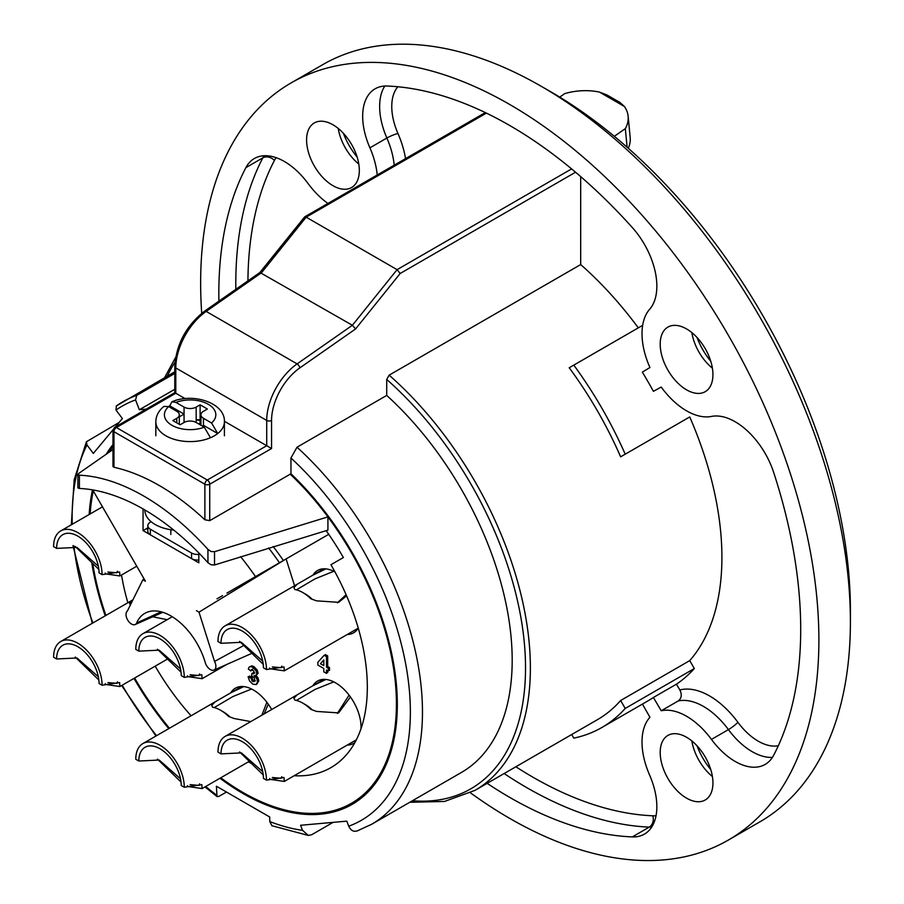 <?xml version="1.0" encoding="UTF-8"?>
<svg xmlns="http://www.w3.org/2000/svg" width="904" height="904" viewBox="0 0 904 904"><rect width="100%" height="100%" fill="white"/><g stroke="black" fill="none" stroke-linecap="round" stroke-linejoin="round"><path stroke-width="1.36" d="M323.801 668.485L317.869 665.061L317.869 662.259L324.163 655.264L326.491 656.609L326.491 667.22L328.288 668.259L328.288 671.073L326.491 670.034L326.491 673.401L323.801 671.853L323.801 668.485M323.801 659.954L320.468 663.739L323.801 665.672L323.801 659.954M250.747 677.921L252.77 681.492L254.193 681.571L254.77 679.91L254.216 677.706L251.617 675.74L251.922 673.344L253.606 673.774L254.193 672.542L253.764 670.971L251.436 669.694L250.826 670.983L248.317 669.039L249.108 667.107L250.577 666.553L252.702 667.276L255.934 670.621L256.928 673.932L254.883 676.203L256.838 678.689L257.572 681.661L256.205 684.565L252.792 684.125L249.583 680.983L248.103 676.768L250.747 677.921M350.436 696.973L338.616 712.906L316.502 711.425L310.874 709.369A34.284 19.798 60 0 0 294.794 700.08L293.924 698.238L297.201 694.792L312.965 685.695A36.002 20.781 60 0 1 317.564 681.062A36.002 20.781 60 0 1 345.305 690.701A36.002 20.781 60 0 1 361.024 726.929A36.002 20.781 60 0 1 360.967 728.816M354.922 742.5A36.002 20.781 60 0 1 353.566 743.416A36.002 20.781 60 0 1 347.215 745.099M304.716 548.174L328.728 534.32L286.105 558.921L198.993 612.144L214.553 661.457A7.797 4.497 60 0 1 214.022 670.09A7.797 4.497 60 0 1 205.264 662.609A52.262 30.171 -120 0 0 146.482 612.516A52.262 30.171 -120 0 0 136.617 622.98A7.797 4.497 60 0 1 135.148 624.551A7.797 4.497 60 0 1 127.633 619.952A7.797 4.497 60 0 1 127.34 611.104L142.888 579.746L145.42 581.216L92.705 489.9M214.553 661.457L244.295 645.196M198.823 552.954L198.823 562.808L143.058 530.614L143.058 508.918M143.058 530.614L147.827 527.857M240.611 556.672A198.439 114.571 60 0 1 255.493 576.594L279.46 562.763A198.439 114.571 -120 0 0 268.624 547.937M146.889 528.399L147.827 530.015M273.2 546.536A198.439 114.571 60 0 1 283.37 560.503L255.493 576.594M226.972 593.069L286.105 558.921L294.568 585.736M255.199 577.803A42.059 24.284 -120 0 0 254.34 577.26M144.064 578.865L142.888 579.746M196.462 610.675L198.993 612.144M249.549 677.401L249.323 676.068L251.967 677.232L252.645 679.401L253.99 680.791L255.414 680.87M255.436 677.006L254.08 675.537M252.984 673.808L253.131 672.644L254.815 673.073M252.645 668.994L252.046 670.282L251.346 669.74M250.182 666.576L251.798 665.852L253.922 666.576L257.143 669.92L258.148 673.231L256.092 675.503L258.047 677.989L258.781 680.961L256.826 684.079M324.547 655.479L325.372 654.564L327.7 655.909L327.7 666.519L329.508 667.559L329.508 670.372L328.288 669.672M327.7 670.734L327.7 672.7L326.491 672M358.244 628.099A36.002 20.781 60 0 1 347.215 634.518M346.594 595.86L338.616 602.324L316.502 600.844L310.874 598.787A34.284 19.798 60 0 0 294.794 589.498L293.924 587.656L297.201 584.21L312.965 575.113A36.002 20.781 60 0 1 334.966 571.916M230.746 692.848A36.002 20.781 60 0 1 271.686 709.527M327.7 663.163A49.72 28.702 -120 0 0 326.491 666.045M217.005 598.821L222.531 595.634L217.005 598.821M328.728 534.32L283.37 560.503M263.233 664.35L239.594 641.377M262.725 661.084L241.357 642.315L221.005 643.298L217.977 641.546A34.284 19.798 60 0 1 225.073 625.851A34.284 19.798 60 0 1 251.504 635.037A34.284 19.798 60 0 1 266.465 669.548L284.025 666.926L284.263 670.847L269.686 668.711A37.719 21.775 120 0 0 269.618 667.954M323.914 568.797L312.965 575.113L325.903 568.876M312.117 599.182A30.86 17.82 -120 0 0 304.083 593.306M221.005 643.298A30.001 17.323 60 0 1 227.22 629.568A30.001 17.323 60 0 1 250.34 637.602A30.001 17.323 60 0 1 263.437 667.796L266.465 669.548M272.33 666.915L281.189 667.672L281.833 666.124M337.384 602.821L346.085 594.685M333.768 571.294L315.112 578.82L296.399 589.849M263.233 774.931L239.594 751.958M262.725 771.666L241.357 752.896L221.005 753.879L217.977 752.128A34.284 19.798 60 0 1 225.073 736.432A34.284 19.798 60 0 1 251.504 745.619A34.284 19.798 60 0 1 266.465 780.129L284.025 777.508L284.263 781.429L269.686 779.293A37.719 21.775 120 0 0 269.618 778.536M323.914 679.379L312.965 685.695L325.903 679.458M312.106 709.776A30.86 17.82 -120 0 0 304.083 703.888M221.005 753.879A30.001 17.323 60 0 1 227.22 740.15A30.001 17.323 60 0 1 250.34 748.184A30.001 17.323 60 0 1 263.437 778.378L266.465 780.129M272.33 777.496L281.189 778.265L281.833 776.705M337.384 713.403L349.068 695.119M333.768 681.876L315.112 689.402L296.399 700.43M98.864 569.441L75.224 546.468M98.344 566.186L76.976 547.406L56.624 548.389L53.596 546.637A34.284 19.798 60 0 1 60.692 530.942A34.284 19.798 60 0 1 87.123 540.129A34.284 19.798 60 0 1 102.084 574.639L119.644 572.029L119.882 575.95L105.305 573.814A37.719 21.775 120 0 0 105.237 573.046M56.624 548.389A30.001 17.323 60 0 1 62.839 534.659A30.001 17.323 60 0 1 85.959 542.694A30.001 17.323 60 0 1 99.056 572.887L102.084 574.639M107.949 572.006L116.808 572.774L117.452 571.215M181.049 782.062L157.409 759.1M180.529 778.807L159.172 760.038L138.82 761.021L135.781 759.27A34.284 19.798 60 0 1 142.888 743.574A34.284 19.798 60 0 1 169.308 752.761A34.284 19.798 60 0 1 184.28 787.26L201.841 784.649L202.078 788.57L187.501 786.435A37.719 21.775 120 0 0 187.422 785.666M241.718 686.509L215.016 701.933L211.739 705.38L212.598 707.222A34.284 19.798 60 0 1 228.678 716.499L234.305 718.556L250.781 721.595M230.78 692.826L243.707 686.599M268.251 704.103L264.205 713.844M229.921 716.906A30.86 17.82 -120 0 0 221.887 711.03M138.82 761.021A30.001 17.323 60 0 1 145.035 747.28A30.001 17.323 60 0 1 168.144 755.326A30.001 17.323 60 0 1 181.241 785.519L184.28 787.26M190.145 784.638L199.004 785.395L199.648 783.836M261.877 715.188L266.883 702.261M251.583 689.017L232.916 696.543L214.214 707.572M98.852 680.023L75.224 657.05M98.344 676.768L76.976 657.988L56.624 658.971L53.596 657.231A34.284 19.798 60 0 1 60.692 641.535A34.284 19.798 60 0 1 87.123 650.71A34.284 19.798 60 0 1 102.084 685.221L119.644 682.61L119.882 686.531L105.305 684.396A37.719 21.775 120 0 0 105.237 683.627M132.933 599.827L129.543 603.341L130.413 605.171M167.15 619.681L152.731 616.765M56.624 658.971A30.001 17.323 60 0 1 62.839 645.241A30.001 17.323 60 0 1 85.959 653.276A30.001 17.323 60 0 1 99.056 683.469L102.084 685.221M107.949 682.588L116.808 683.356L117.452 681.797M198.823 554.401A8.577 4.949 180 0 1 191.546 553.011L150.335 529.213A8.577 4.949 180 0 1 147.827 525.71L147.827 531.315A8.577 4.949 0 0 0 150.335 534.806L191.546 558.604A8.577 4.949 0 0 0 198.823 560.005M147.827 525.71A8.577 4.949 180 0 1 150.335 522.207L151.16 521.732M627.116 147.25L625.331 128.628A47.144 29.911 -5.5 0 0 628.133 116.266A47.144 29.911 -5.5 0 0 624.438 106.502L619.85 102.389L606.889 94.931L599.476 92.095A47.144 29.911 -5.5 0 0 564.717 93.632L559.723 97.123M628.133 116.266L630.19 137.634A47.144 29.911 174.5 0 1 628.269 148.256M614.313 136.312L625.331 128.628M333.101 822.369L311.677 834.742L308.264 835.42L302.546 830.335L300.591 825.273L346.786 821.148L348.741 826.199C350.944 830.776 353.984 832.256 357.871 830.618M226.463 792.028L218.824 796.435L216.994 796.514L216.395 786.22L269.742 817.013L269.742 821.544L271.923 825.725L308.264 835.432M113.983 428.62L93.327 453.424L86.953 444.96L86.445 441.74L119.102 422.473M146.256 409.116L139.363 409.738L135.555 399.93L136.753 395.376L174.788 373.42M356.933 831.047L371.702 824.256L461.413 772.468A245.153 141.544 -120 0 0 386.72 395.421L297.009 447.209L290.952 458L290.952 473.764A218.158 125.95 60 0 1 351.735 804.605A218.158 125.95 60 0 1 220 778.242M168.765 728.635A218.158 125.95 60 0 1 133.984 678.407M105.226 615.816A218.158 125.95 60 0 1 91.779 562.842M89.168 514.512A218.158 125.95 60 0 1 92.479 489.866M106.265 454.158A218.158 125.95 60 0 1 112.966 444.632M136.753 395.376A245.153 141.544 -120 0 0 122.921 401.726A245.153 141.544 -120 0 0 116.367 405.941L115.995 410.077L122.379 418.541L115.373 426.948M409.761 802.289L444.486 801.452L474.984 790.367L597.42 719.674A267.437 154.403 60 0 0 620.641 700.51L625.218 708.442A276.443 159.601 60 0 1 601.917 727.471A276.443 159.601 60 0 1 573.791 738.139L571.701 734.523M625.218 454.192L620.641 456.836A267.437 154.403 60 0 0 569.204 367.758L573.791 365.114A276.443 159.601 60 0 1 625.218 454.192L689.741 416.947A267.437 154.403 60 0 1 689.741 660.609L694.317 668.553A276.443 159.601 60 0 1 676.452 684.181L679.842 689.955C682.158 694.69 681.605 698.351 678.192 700.973L661.219 710.77A62.997 36.375 -120 0 1 711.459 739.404L728.432 729.607A8.577 1.345 143.6 0 0 737.879 722.262A71.574 41.324 -120 0 0 679.842 689.955M112.966 430.315L112.966 466.498L113.96 467.278L113.96 431.716A3.424 1.977 180 0 1 112.966 430.315A3.424 1.977 180 0 1 113.96 428.925L113.96 431.716L204.88 484.216A3.424 1.977 -60 0 1 207.31 480.013L116.39 427.524A3.424 1.977 120 0 0 113.96 431.716M204.88 519.766L209.728 520.659L209.728 484.216A3.424 1.977 180 0 1 204.88 484.216L204.88 519.766A218.158 125.95 -120 0 0 113.96 467.278M116.39 427.524A3.424 1.977 -120 0 0 114.672 427.355A3.424 1.977 -120 0 0 113.96 428.925L175.794 393.229L175.794 367.939A48.002 27.719 -60 0 1 206.18 311.405L261.471 272.771L306.173 217.163L304.659 216.881L259.753 272.68M114.672 427.355L174.788 392.652L185.117 398.619M271.562 448.52L209.728 484.216A3.424 1.977 -120 0 0 207.31 480.013L266.714 445.717L271.562 448.52L271.562 420.428A3.424 1.977 0 0 1 266.714 420.428L175.794 367.939A3.424 1.977 0 0 1 174.788 366.538C176.257 344.175 186.145 325.745 204.473 311.236L259.934 272.488L352.39 325.27L355.588 328.943L400.167 273.483L397.093 269.652L352.39 325.27L297.1 363.894A48.002 27.719 120 0 0 266.714 420.428L266.714 445.717L224.395 421.287M196.179 419.784A23.142 13.357 180 0 1 200.112 419.84M290.952 473.764L209.728 520.659M580.684 176.596L580.684 264.567L389.149 375.149L386.72 379.443L386.72 395.421M571.611 168.901L397.093 269.652L306.173 217.163L486.397 113.113M139.363 409.738L174.788 389.285M850.404 621.737L850.404 610.539A423.445 244.475 -120 0 0 550.988 91.925L541.281 86.332A437.163 252.397 60 0 1 850.404 621.737A437.163 252.397 60 0 1 759.857 821.872L728.341 840.065A437.163 252.397 60 0 1 470.442 792.819M697.018 337.463A49.72 28.702 -120 0 0 710.781 361.295M343.407 133.317A49.72 28.702 -120 0 0 357.17 157.138M697.018 745.789A49.72 28.702 -120 0 0 710.781 769.62M620.641 700.51L689.741 660.609M689.741 416.947L620.641 456.836M580.684 264.567A267.437 154.403 60 0 1 638.303 327.869M509.325 125.272L510.206 125.769M377.228 174.992A62.997 36.375 -120 0 0 369.906 147.827A60.003 34.646 60 0 1 375.103 88.818A60.003 34.646 60 0 1 387.228 86.027A411.444 237.549 60 0 1 632.291 227.514A60.003 34.646 60 0 1 649.614 309.315A62.997 36.375 -120 0 0 649.931 367.51L642.337 372.132A276.443 159.601 60 0 1 653.411 391.33L661.219 387.048A62.997 36.375 -120 0 0 711.459 416.428A60.003 34.646 60 0 1 773.643 472.329A411.444 237.549 60 0 1 773.643 755.303A60.003 34.646 60 0 1 765.157 764.422A60.003 34.646 60 0 1 711.459 739.404M676.452 684.181L653.411 697.481L661.219 710.77M653.411 697.481A276.443 159.601 60 0 1 647.987 700.871L601.917 727.471M694.317 668.553L625.218 708.442M642.654 325.35L573.791 365.114M201.716 313.304A437.163 252.397 60 0 1 200.643 282.997A437.163 252.397 60 0 1 291.178 82.874A437.163 252.397 60 0 1 728.353 335.271A437.163 252.397 60 0 1 728.341 840.065M487.143 783.339A411.444 237.549 60 0 0 632.291 836.912A60.003 34.646 60 0 0 644.428 834.121A60.003 34.646 60 0 0 649.614 775.112A62.997 36.375 -120 0 1 649.931 717.279L642.439 704.069M218.904 301.156A411.444 237.549 60 0 1 245.888 167.635A60.003 34.646 60 0 1 254.363 158.516A60.003 34.646 60 0 1 308.072 183.535A62.997 36.375 -120 0 0 327.937 203.445M686.565 328.943A37.29 21.526 60 0 1 710.928 361.803A37.29 21.526 60 0 1 705.21 391.681A37.29 21.526 60 0 1 667.92 370.154A37.29 21.526 60 0 1 667.92 327.101A37.29 21.526 60 0 1 686.565 328.943M306.592 140.007A37.29 21.526 60 0 1 314.309 122.944A37.29 21.526 60 0 1 351.599 144.47A37.29 21.526 60 0 1 351.599 187.523A37.29 21.526 60 0 1 322.864 177.534A37.29 21.526 60 0 1 306.592 140.007M712.94 782.932A37.29 21.526 60 0 1 705.21 799.995A37.29 21.526 60 0 1 667.92 778.468A37.29 21.526 60 0 1 667.92 735.415A37.29 21.526 60 0 1 696.656 745.404A37.29 21.526 60 0 1 712.94 782.932M691.842 740.918A37.29 21.526 -120 0 0 712.409 776.536M338.232 128.447A37.29 21.526 -120 0 0 358.786 164.065M691.842 332.604A37.29 21.526 -120 0 0 712.409 368.21M291.178 82.874L322.705 64.67A437.163 252.397 60 0 1 541.281 86.332M168.415 406.472A34.284 19.798 180 0 1 169.782 405.862L171.896 401.794L175.941 402.416L184.054 407.094A8.577 4.949 0 0 0 196.179 407.094L196.179 422.496A8.577 4.949 0 0 0 184.054 422.496L180.111 424.767L172.845 420.575L176.777 418.292L176.777 422.846L176.777 418.292A8.577 4.949 0 0 0 179.297 414.8A8.577 4.949 0 0 0 176.777 411.297L168.664 406.608L163.918 406.416C158.641 410.687 155.951 415.817 155.827 421.795L155.827 435.796M196.179 407.094L200.112 404.822L207.389 409.026L203.445 411.297A8.577 4.949 0 0 0 200.937 414.8A8.577 4.949 0 0 0 203.445 418.292L211.57 422.982L217.728 433.536A34.284 19.798 180 0 1 210.451 437.739L204.293 427.185L196.179 422.496M179.297 416.846L184.054 414.1L184.054 422.496M184.054 407.094L184.054 414.1L169.782 405.862M224.407 435.796L224.407 421.795A34.284 19.798 180 0 1 217.728 433.536L203.445 425.298L202.236 425.999M200.937 423.501L200.112 423.027L198.597 423.897M200.112 404.822L200.112 423.027M77.902 487.889L79.394 488.454A217.005 125.294 60 0 1 207.943 562.672L211.129 564.808L214.53 564.977L327.926 530.128L327.926 516.885L214.53 551.711L211.129 551.542L207.943 549.417A216.937 125.249 -120 0 0 79.394 475.199L77.902 474.623L78.817 473.357L112.966 449.537M196.258 419.784A217.242 125.43 60 0 1 200.112 420.642M290.24 474.171A217.242 125.43 60 0 1 327.926 516.885M173.817 530.128A35.143 20.295 180 0 1 144.889 510.161L144.889 509.98M112.966 446.599A216.87 125.204 -120 0 0 108.774 452.418M93.304 490.94A216.87 125.204 -120 0 0 90.151 513.947M92.784 563.87A216.87 125.204 -120 0 0 105.904 615.432M134.628 678.034A216.87 125.204 -120 0 0 169.432 728.251M220.791 777.779A216.87 125.204 -120 0 0 351.34 803.351A216.87 125.204 -120 0 0 327.926 516.941M326.163 530.648A200.62 115.836 60 0 1 343.384 557.531L330.932 564.717A175.726 101.451 60 0 1 330.932 767.62A175.726 101.451 60 0 1 294.173 775.722M251.764 763.586A175.726 101.451 60 0 1 248.374 761.857M191.083 715.742A175.726 101.451 60 0 1 155.194 666.158M127.882 602.742A175.726 101.451 60 0 1 121.52 575.012M181.049 672.18L157.409 649.219M180.529 668.926L159.172 650.157L138.82 651.14L135.792 649.388A34.284 19.798 60 0 1 142.888 633.693A34.284 19.798 60 0 1 169.308 642.88A34.284 19.798 60 0 1 184.28 677.379L201.841 674.768L202.078 678.689L187.501 676.554A37.719 21.775 120 0 0 187.422 675.785M138.82 651.14A30.001 17.323 60 0 1 145.035 637.399A30.001 17.323 60 0 1 168.155 645.445A30.001 17.323 60 0 1 181.241 675.627L184.28 677.379M190.145 674.757L199.004 675.514L199.648 673.955M161.127 611.816L136.617 622.98M191.546 553.011L191.546 558.604M150.335 534.806L150.335 529.213M599.476 92.095L624.438 106.502M371.702 824.256A245.153 141.544 -120 0 0 297.009 447.209M302.546 830.335A236.588 136.594 60 0 1 269.742 821.544M290.952 458A236.588 136.594 60 0 1 407.139 672.406A236.588 136.594 60 0 1 348.741 826.199M115.995 410.077A241.73 139.566 60 0 1 135.555 399.93M216.395 795A241.73 139.566 60 0 1 205.716 786.48M156.539 735.698A241.73 139.566 60 0 1 122.198 685.209M92.875 622.946A241.73 139.566 60 0 1 73.891 545.914M72.263 524.263A241.73 139.566 60 0 1 86.953 444.96M400.167 273.483L575.565 172.212M271.562 420.428A44.578 25.73 -60 0 1 299.778 367.939L355.588 328.943M204.473 311.236A3.424 1.763 55.1 0 1 206.18 311.405L297.1 363.894A3.424 1.763 55.1 0 1 299.778 367.939M474.984 790.367A267.437 154.403 -120 0 0 523.789 607.002A267.437 154.403 -120 0 0 389.149 375.149M386.72 379.443A264.013 152.426 60 0 1 525.032 651.953A264.013 152.426 60 0 1 412.416 800.752M167.263 376.132A264.013 152.426 60 0 1 174.98 362.255M264.081 155.737A60.003 34.646 -120 0 0 262.861 157.827A8.577 6.577 -152.4 0 1 274.42 160.46A51.426 29.696 60 0 1 276.149 157.669M245.888 167.635L262.861 157.827A411.444 237.549 -120 0 0 235.842 289.325M247.933 280.873A402.879 232.599 60 0 1 274.42 160.46M405.546 158.641A71.574 41.324 -120 0 0 397.963 133.521A8.577 1.345 -23.6 0 0 386.878 138.029A62.997 36.375 60 0 1 394.2 165.183M397.963 133.521A51.426 29.696 60 0 1 397.839 86.75M384.81 86.038A60.003 34.646 -120 0 0 386.878 138.029L369.906 147.827M678.192 700.973A62.997 36.375 60 0 1 728.432 729.607A60.003 34.646 -120 0 0 772.423 757.394M778.31 745.755A51.426 29.696 60 0 1 737.879 722.262M504.116 773.541A411.444 237.549 -120 0 0 649.264 827.115A8.577 6.577 92.4 0 0 652.778 815.792A402.879 232.599 60 0 1 515.868 766.761M632.291 836.912L649.264 827.115A60.003 34.646 -120 0 0 651.694 827.103M656.055 815.69A51.426 29.696 60 0 1 652.778 815.792M210.451 437.739A34.284 19.798 180 0 1 174.653 439.468A34.284 19.798 180 0 1 155.827 421.795M204.293 427.185A25.719 14.848 180 0 1 171.929 425.298A25.719 14.848 180 0 1 168.664 406.608M175.941 402.416A25.719 14.848 180 0 1 208.304 404.303A25.719 14.848 180 0 1 211.57 422.982M203.445 418.292L203.445 425.298M79.394 488.454L79.394 475.199M214.53 564.977L214.53 551.711M207.943 562.672L207.943 549.417M135.148 624.551L162.822 612.302M214.022 670.09L252.013 653.276M297.201 584.21L225.073 625.851M358.199 628.178L284.274 670.858M297.201 694.792L225.073 736.432M356.334 739.834L284.274 781.44M102.48 506.828L60.692 530.942M136.764 566.209L119.893 575.95M257.674 677.311L256.453 678M253.041 679.977L251.832 680.678M215.016 701.933L142.888 743.574M249.56 761.168L202.078 788.582M132.82 599.883L60.692 641.535M167.782 658.88L119.893 686.543M174.788 371.781L116.198 406.054M485.301 112.582L304.659 216.881M174.788 366.538L174.788 392.652M216.926 796.458L204.982 786.909M155.963 736.025L121.656 685.526M92.287 623.285L72.987 545.609M71.326 524.806L74.184 479.708L86.411 441.807M175.647 357.306L164.607 377.657M170.833 529.744L170.833 534.479M224.407 421.795C225.367 402.935 192.993 392.438 171.896 401.794M200.937 414.8L200.937 425.242M179.297 414.8L179.297 424.292M77.88 487.708L77.88 474.453M351.34 803.351L363.182 796.56M172.257 616.731L142.888 633.693M226.768 664.451L202.078 678.701"/></g></svg>
